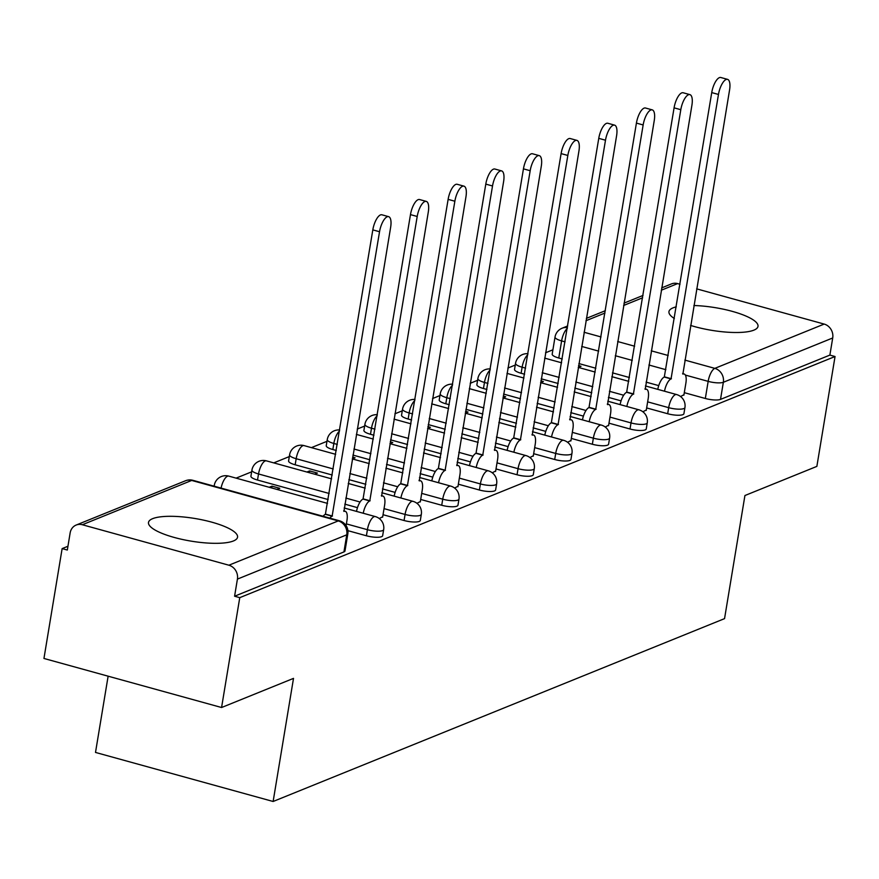 <?xml version="1.0" encoding="UTF-8"?>
<svg xmlns="http://www.w3.org/2000/svg" width="879" height="879" viewBox="0 0 879 879"><rect width="100%" height="100%" fill="white"/><g stroke="black" fill="none" stroke-linecap="round" stroke-linejoin="round"><path stroke-width="1.32" d="M646.647 407.933L667.677 413.734A11.57 2.945 9.4 0 0 682.862 414.646A11.57 2.945 9.4 0 0 683.917 413.668L684.928 407.603A11.57 2.945 -170.6 0 1 683.862 408.57A11.57 2.945 -170.6 0 1 668.677 407.669L647.647 401.857M608.982 423.184L630.012 428.996A11.57 2.945 9.4 0 0 645.197 429.897A11.57 2.945 9.4 0 0 646.263 428.93L647.263 422.854A11.57 2.945 -170.6 0 1 646.208 423.821A11.57 2.945 -170.6 0 1 631.023 422.92L609.993 417.107M571.328 438.434L592.358 444.247A11.57 2.945 9.4 0 0 607.543 445.148A11.57 2.945 9.4 0 0 608.598 444.181L609.608 438.105A11.57 2.945 -170.6 0 1 608.554 439.082A11.57 2.945 -170.6 0 1 593.358 438.171L572.328 432.369M533.663 453.696L554.704 459.497A11.57 2.945 9.4 0 0 569.889 460.409A11.57 2.945 9.4 0 0 570.943 459.431L571.954 453.366A11.57 2.945 -170.6 0 1 570.889 454.333A11.57 2.945 -170.6 0 1 555.704 453.432L534.674 447.62M496.009 468.946L517.039 474.759A11.57 2.945 9.4 0 0 532.224 475.66A11.57 2.945 9.4 0 0 533.289 474.693L534.289 468.617A11.57 2.945 -170.6 0 1 533.234 469.584A11.57 2.945 -170.6 0 1 518.05 468.683L497.02 462.87M458.355 484.197L479.385 490.01A11.57 2.945 9.4 0 0 494.569 490.911A11.57 2.945 9.4 0 0 495.624 489.944L496.635 483.868A11.57 2.945 -170.6 0 1 495.569 484.834A11.57 2.945 -170.6 0 1 480.384 483.933L459.354 478.121M420.689 499.459L441.73 505.26A11.57 2.945 9.4 0 0 456.915 506.161A11.57 2.945 9.4 0 0 457.97 505.194L458.97 499.118A11.57 2.945 -170.6 0 1 457.915 500.096A11.57 2.945 -170.6 0 1 442.73 499.184L421.7 493.383M383.035 514.709L404.065 520.511A11.57 2.945 9.4 0 0 419.25 521.423A11.57 2.945 9.4 0 0 420.316 520.456L421.316 514.38A11.57 2.945 -170.6 0 1 420.261 515.347A11.57 2.945 -170.6 0 1 405.076 514.446L384.035 508.633M347.908 530.663L366.411 535.772A11.57 2.945 9.4 0 0 381.596 536.673A11.57 2.945 9.4 0 0 382.651 535.707L383.662 529.63A11.57 2.945 -170.6 0 1 382.596 530.597A11.57 2.945 -170.6 0 1 367.411 529.696L346.381 523.884M152.638 518.665A45.137 11.482 9.4 0 0 148.496 522.445A45.137 11.482 9.4 0 0 182.469 539.475A45.137 11.482 9.4 0 0 233.418 540.97A45.137 11.482 9.4 0 0 237.55 537.19A45.137 11.482 9.4 0 0 203.587 520.148A45.137 11.482 9.4 0 0 152.638 518.665M676.27 306.848A45.137 11.482 9.4 0 0 673.094 307.837A45.137 11.482 9.4 0 0 668.952 311.627A45.137 11.482 9.4 0 0 674.336 318.506M690.586 325.428A45.137 11.482 9.4 0 0 753.874 330.152A45.137 11.482 9.4 0 0 758.006 326.362A45.137 11.482 9.4 0 0 693.883 305.529M552.913 349.798L545.529 352.798M515.259 365.06L507.875 368.048M477.594 380.31L470.21 383.299M439.939 395.561L432.556 398.561M402.285 410.823L394.891 413.811M364.62 426.073L357.237 429.062M326.966 441.324L311.408 447.631M289.312 456.586L273.754 462.881M251.647 471.836L236.099 478.132M67.947 546.255L62.134 548.606L67.32 550.034L70.144 532.916A11.57 10.328 -112.1 0 1 76.165 525.049A11.57 10.328 -112.1 0 1 82.329 524.741L228.881 565.208L338.239 520.917L191.688 480.439L82.329 524.741M108.128 676.182L95.503 752.435L273.127 801.483L293.509 678.379L221.574 707.518L239.758 597.654L835.05 356.522L816.866 466.386L744.931 495.525L724.549 618.629L273.127 801.483M221.574 707.518L43.95 658.459L62.134 548.606M696.64 288.85L824.172 324.076A11.57 10.328 67.9 0 1 832.71 337.976L829.875 355.094L720.516 399.385A11.57 2.945 -170.6 0 1 705.332 398.484L684.301 392.671M658.734 385.617L646.076 382.112M629.43 377.52L612.476 372.839M595.841 368.246L578.876 363.565M562.241 358.962L558.78 358.006L561.615 340.898A11.57 2.945 -170.6 0 1 555.023 337.053L552.188 354.16A11.57 2.945 9.4 0 0 558.78 358.006M661.678 287.883L671.446 283.917A11.57 10.328 67.9 0 1 677.621 283.598L680.005 284.258M829.875 355.094L835.05 356.522M234.583 596.226L343.931 551.924A11.57 2.945 9.4 0 0 344.997 550.957L347.831 533.85A11.57 2.945 -170.6 0 1 346.765 534.817L237.418 579.107L234.583 596.226L239.758 597.654M237.418 579.107A11.57 10.328 -112.1 0 0 228.881 565.208M379.288 518.555L382.695 516.753M277.006 489.438L279.753 488.317L271.985 486.175L271.688 487.966M416.943 503.304L420.36 501.502M314.66 474.177L317.407 473.067L309.639 470.924L309.342 472.715M454.597 488.054L458.014 486.241M352.325 458.926L355.072 457.816L352.589 457.124M492.262 472.792L495.668 470.99M389.979 443.675L392.726 442.555L390.254 441.873M529.916 457.541L533.333 455.74M444.565 433.094L427.612 428.414L430.38 427.304L427.908 426.623M567.581 442.291L570.987 440.478M465.299 413.163L468.046 412.053L465.562 411.372M605.235 427.04L608.642 425.227M519.885 402.582L502.931 397.901L505.7 396.792L503.227 396.11M642.89 411.779L646.307 409.977M557.55 387.331L540.585 382.651L543.365 381.541L540.882 380.86M621.079 400.868L608.411 397.374M591.776 392.781L574.822 388.089M558.176 383.497L541.222 378.816M524.587 374.223L521.126 373.267L522.126 367.191A11.57 2.945 -170.6 0 1 515.544 363.346L514.534 369.422A11.57 2.945 9.4 0 0 521.126 373.267M583.425 416.119L570.757 412.625M554.122 408.032L537.157 403.351M520.522 398.747L503.568 394.067M486.922 389.474L483.461 388.518L484.472 382.442A11.57 2.945 -170.6 0 1 477.879 378.596L476.879 384.672A11.57 2.945 9.4 0 0 483.461 388.518M545.76 431.38L533.103 427.875M516.456 423.282L499.503 418.602M482.868 414.009L465.903 409.317M449.268 404.725L445.807 403.769L446.807 397.704A11.57 2.945 -170.6 0 1 440.225 393.858L439.214 399.923A11.57 2.945 9.4 0 0 445.807 403.769M508.106 446.631L495.437 443.137M478.802 438.533L461.849 433.852M445.203 429.26L428.249 424.579M411.603 419.986L408.153 419.03L409.153 412.954A11.57 2.945 -170.6 0 1 402.56 409.109L401.56 415.185A11.57 2.945 9.4 0 0 408.153 419.03M470.452 461.882L457.783 458.388M441.148 453.795L424.183 449.114M407.548 444.51L390.584 439.83M373.949 435.237L370.488 434.281L371.498 428.205A11.57 2.945 -170.6 0 1 364.906 424.359L363.906 430.435A11.57 2.945 9.4 0 0 370.488 434.281M432.787 477.143L420.129 473.638M403.483 469.045L386.529 464.365M369.883 459.772L352.929 455.08M336.294 450.487L332.833 449.532L333.833 443.466A11.57 2.945 -170.6 0 1 327.252 439.621L326.241 445.686A11.57 2.945 9.4 0 0 332.833 449.532M395.132 492.394L382.464 488.9M365.829 484.296L348.864 479.615M332.229 475.023L295.168 464.793L296.179 458.717A11.57 2.945 -170.6 0 1 289.587 454.872L288.587 460.948A11.57 2.945 9.4 0 0 295.168 464.793M357.467 507.644L344.81 504.15M328.164 499.558L257.514 480.044L258.525 473.968A11.57 2.945 -170.6 0 1 251.932 470.122L250.922 476.198A11.57 2.945 9.4 0 0 257.514 480.044M680.555 396.528L683.961 394.715M309.639 470.924L306.892 472.034M271.985 486.175L269.238 487.285M578.272 367.4L581.019 366.29L578.536 365.609M346.095 525.62L346.941 520.489A11.57 4.296 105.4 0 0 345.194 511.292A11.57 4.296 105.4 0 0 343.942 511.402L390.65 227.232A13.306 4.944 105.4 0 0 388.639 216.663A13.306 4.944 105.4 0 0 379.541 231.737L332.119 516.193A11.57 4.296 105.4 0 0 329.845 518.138M323.109 516.281A11.57 4.296 -74.6 0 1 325.384 514.336L372.817 229.88A13.306 4.944 -74.6 0 1 381.904 214.795L388.639 216.663M332.482 516.05L325.746 514.193M382.618 517.204L384.606 505.238A11.57 4.296 105.4 0 0 382.859 496.042A11.57 4.296 105.4 0 0 381.607 496.152L428.304 211.982A13.306 4.944 105.4 0 0 426.304 201.401A13.306 4.944 105.4 0 0 417.206 216.476L369.773 500.942A11.57 4.296 105.4 0 0 363.236 513.248M356.511 511.391A11.57 4.296 -74.6 0 1 363.038 499.085L410.471 214.619A13.306 4.944 -74.6 0 1 419.569 199.544L426.304 201.401M370.136 500.799L363.401 498.942M420.283 501.953L422.261 489.988A11.57 4.296 105.4 0 0 420.514 480.78A11.57 4.296 105.4 0 0 419.261 480.901L465.969 196.731A13.306 4.944 105.4 0 0 463.958 186.15A13.306 4.944 105.4 0 0 454.861 201.225L407.427 485.691A11.57 4.296 105.4 0 0 400.901 497.997M394.166 496.141A11.57 4.296 -74.6 0 1 400.703 483.835L448.125 199.368A13.306 4.944 -74.6 0 1 457.223 184.293L463.958 186.15M407.79 485.538L401.066 483.681M457.937 486.702L459.915 474.726A11.57 4.296 105.4 0 0 458.168 465.529A11.57 4.296 105.4 0 0 456.915 465.639L503.623 181.47A13.306 4.944 105.4 0 0 501.612 170.9A13.306 4.944 105.4 0 0 492.526 185.974L445.093 470.43A11.57 4.296 105.4 0 0 438.555 482.747M431.82 480.879A11.57 4.296 -74.6 0 1 438.357 468.573L485.79 184.118A13.306 4.944 -74.6 0 1 494.888 169.032L501.612 170.9M445.455 470.287L438.72 468.43M495.591 471.452L497.58 459.475A11.57 4.296 105.4 0 0 495.833 450.279A11.57 4.296 105.4 0 0 494.58 450.389L541.288 166.219A13.306 4.944 105.4 0 0 539.277 155.638A13.306 4.944 105.4 0 0 530.18 170.724L482.747 455.179A11.57 4.296 105.4 0 0 476.22 467.485M469.485 465.628A11.57 4.296 -74.6 0 1 476.011 453.322L523.444 168.856A13.306 4.944 -74.6 0 1 532.542 153.781L539.277 155.638M483.109 455.036L476.374 453.179M533.256 456.19L535.234 444.225A11.57 4.296 105.4 0 0 533.487 435.017A11.57 4.296 105.4 0 0 532.234 435.138L578.942 150.968A13.306 4.944 105.4 0 0 576.932 140.387A13.306 4.944 105.4 0 0 567.834 155.462L520.412 439.929A11.57 4.296 105.4 0 0 513.874 452.235M507.139 450.378A11.57 4.296 -74.6 0 1 513.677 438.072L561.11 153.605A13.306 4.944 -74.6 0 1 570.196 138.53L576.932 140.387M520.764 439.775L514.039 437.918M570.91 440.939L572.888 428.963A11.57 4.296 105.4 0 0 571.141 419.766A11.57 4.296 105.4 0 0 569.889 419.876L616.597 135.707A13.306 4.944 105.4 0 0 614.586 125.137A13.306 4.944 105.4 0 0 605.499 140.211L558.066 424.667A11.57 4.296 105.4 0 0 551.529 436.984M544.804 435.116A11.57 4.296 -74.6 0 1 551.331 422.81L598.764 138.355A13.306 4.944 -74.6 0 1 607.861 123.269L614.586 125.137M558.429 424.524L551.693 422.667M608.565 425.689L610.553 413.712A11.57 4.296 105.4 0 0 608.806 404.516A11.57 4.296 105.4 0 0 607.554 404.626L654.262 120.456A13.306 4.944 105.4 0 0 652.251 109.875A13.306 4.944 105.4 0 0 643.153 124.961L595.72 409.416A11.57 4.296 105.4 0 0 589.194 421.722M582.458 419.865A11.57 4.296 -74.6 0 1 588.996 407.559L636.418 123.093A13.306 4.944 -74.6 0 1 645.516 108.018L652.251 109.875M596.083 409.273L589.359 407.416M646.23 410.427L648.208 398.462A11.57 4.296 105.4 0 0 646.461 389.254A11.57 4.296 105.4 0 0 645.208 389.375L691.916 105.205A13.306 4.944 105.4 0 0 689.905 94.624A13.306 4.944 105.4 0 0 680.807 109.699L633.385 394.166A11.57 4.296 105.4 0 0 626.848 406.472M620.113 404.615A11.57 4.296 -74.6 0 1 626.65 392.309L674.083 107.842A13.306 4.944 -74.6 0 1 683.17 92.767L689.905 94.624M633.748 394.012L627.013 392.155M683.884 395.176L685.873 383.2A11.57 4.296 105.4 0 0 684.126 374.004A11.57 4.296 105.4 0 0 682.873 374.113L729.57 89.955A13.306 4.944 105.4 0 0 727.57 79.374A13.306 4.944 105.4 0 0 718.473 94.449L671.04 378.915A11.57 4.296 105.4 0 0 664.502 391.221M657.778 389.353A11.57 4.296 -74.6 0 1 664.304 377.047L711.737 92.592A13.306 4.944 -74.6 0 1 720.835 77.517L727.57 79.374M671.402 378.761L664.667 376.904M667.677 413.734L668.677 407.669A11.57 4.296 -74.6 0 1 675.336 394.671A11.57 4.296 105.4 0 1 676.588 394.55L645.439 385.947M630.012 428.996L631.023 422.92A11.57 4.296 -74.6 0 1 637.682 409.922A11.57 4.296 105.4 0 1 638.934 409.812L607.785 401.209M592.358 444.247L593.358 438.171A11.57 4.296 -74.6 0 1 600.016 425.172A11.57 4.296 105.4 0 1 601.269 425.062L570.119 416.459M554.704 459.497L555.704 453.432A11.57 4.296 -74.6 0 1 562.362 440.434A11.57 4.296 105.4 0 1 563.615 440.313L532.465 431.71M517.039 474.759L518.05 468.683A11.57 4.296 -74.6 0 1 524.708 455.685A11.57 4.296 105.4 0 1 525.961 455.575L494.811 446.971M479.385 490.01L480.384 483.933A11.57 4.296 -74.6 0 1 487.043 470.935A11.57 4.296 105.4 0 1 488.295 470.825L457.146 462.222M441.73 505.26L442.73 499.184A11.57 4.296 -74.6 0 1 449.389 486.197A11.57 4.296 105.4 0 1 450.641 486.076L419.492 477.473M404.065 520.511L405.076 514.446A11.57 4.296 -74.6 0 1 411.724 501.448A11.57 4.296 105.4 0 1 412.976 501.338L381.827 492.734M366.411 535.772L367.411 529.696A11.57 4.296 -74.6 0 1 374.069 516.698A11.57 4.296 105.4 0 1 375.322 516.588L344.172 507.985M705.332 398.484L708.166 381.365L685.356 375.069M665.864 369.685L648.911 365.005M632.265 360.412L615.311 355.72M598.676 351.128L581.711 346.447M565.076 341.854L561.615 340.898A11.57 4.296 105.4 0 1 567.285 328.504M584.063 332.262L601.016 336.943M617.662 341.535L634.616 346.216M651.251 350.82L668.216 355.501M684.851 360.093L714.825 368.367L824.172 324.076M677.621 283.598L661.283 290.224M642.637 297.772L623.629 305.474M604.983 313.034L585.974 320.725M623.672 395.231L609.422 391.298M592.787 386.705L575.822 382.024M559.187 377.421L542.222 372.74M525.587 368.147L522.126 367.191A11.57 4.296 105.4 0 1 527.796 354.797M586.007 410.493L571.768 406.548M555.121 401.956L538.168 397.275M521.522 392.682L504.568 387.991M487.933 383.398L484.472 382.442A11.57 4.296 105.4 0 1 490.141 370.048M548.353 425.744L534.102 421.81M517.467 417.206L500.503 412.526M483.868 407.933L466.914 403.252M450.268 398.659L446.807 397.704A11.57 4.296 105.4 0 1 452.476 385.299M510.699 440.994L496.448 437.061M479.802 432.468L462.848 427.787M446.213 423.184L429.249 418.503M412.614 413.91L409.153 412.954A11.57 4.296 105.4 0 1 414.822 400.56M473.034 456.256L458.783 452.311M442.148 447.719L425.194 443.038M408.548 438.445L391.594 433.754M374.959 429.161L371.498 428.205A11.57 4.296 105.4 0 1 377.168 415.811M435.38 471.507L421.129 467.573M404.494 462.969L387.529 458.289M370.894 453.696L353.94 449.015M337.294 444.422L333.833 443.466A11.57 4.296 105.4 0 1 339.503 431.062M397.726 486.757L383.475 482.824M366.829 478.231L349.875 473.55M333.24 468.946L296.179 458.717A11.57 4.296 105.4 0 1 302.837 445.719A11.57 4.296 105.4 0 1 304.09 445.609A11.57 11.57 0 0 0 289.587 454.872M360.06 502.008L345.81 498.074M329.175 493.482L258.525 473.968A11.57 4.296 105.4 0 1 265.172 460.97A11.57 4.296 105.4 0 1 266.425 460.86A11.57 11.57 0 0 0 251.932 470.122M214.641 486.318A11.57 2.945 -170.6 0 1 214.278 485.384L214.135 486.186M214.278 485.384A11.57 11.57 0 0 1 228.771 476.11A11.57 4.296 105.4 0 0 227.518 476.231A11.57 4.296 105.4 0 0 221.068 488.098M343.931 551.924L346.765 534.817A11.57 10.328 67.9 0 0 338.239 520.917A11.57 4.296 -74.6 0 1 339.492 520.797L192.94 480.33A11.57 11.57 0 0 0 185.513 480.758L76.165 525.049M720.516 399.385L723.351 382.277A11.57 2.945 -170.6 0 1 708.166 381.365A11.57 4.296 105.4 0 1 714.825 368.367A11.57 10.328 67.9 0 1 723.351 382.277L832.71 337.976M567.416 327.702A11.57 10.328 -112.1 0 0 562.099 328.219A11.57 11.57 0 0 0 555.023 337.053M185.513 480.758A11.57 10.328 -112.1 0 1 191.688 480.439A11.57 4.296 -74.6 0 1 192.94 480.33M332.119 516.193L325.384 514.336M379.541 231.737L372.817 229.88M369.773 500.942L363.038 499.085M417.206 216.476L410.471 214.619M407.427 485.691L400.703 483.835M454.861 201.225L448.125 199.368M445.093 470.43L438.357 468.573M492.526 185.974L485.79 184.118M482.747 455.179L476.011 453.322M530.18 170.724L523.444 168.856M520.412 439.929L513.677 438.072M567.834 155.462L561.11 153.605M558.066 424.667L551.331 422.81M605.499 140.211L598.764 138.355M595.72 409.416L588.996 407.559M643.153 124.961L636.418 123.093M633.385 394.166L626.65 392.309M680.807 109.699L674.083 107.842M671.04 378.915L664.304 377.047M718.473 94.449L711.737 92.592M228.771 476.11L327.537 503.392M383.662 529.63A11.57 11.57 0 0 0 375.322 516.588M266.425 460.86L331.592 478.857M348.238 483.45L365.192 488.131M421.316 514.38A11.57 11.57 0 0 0 412.976 501.338M304.09 445.609L335.657 454.322M352.292 458.915L369.257 463.607M385.892 468.199L402.846 472.88M458.97 499.118A11.57 11.57 0 0 0 450.641 486.076M339.69 429.974A11.57 11.57 0 0 0 327.252 439.621M356.358 434.391L373.311 439.071M389.957 443.664L406.911 448.345M423.546 452.949L440.511 457.629M496.635 483.868A11.57 11.57 0 0 0 488.295 470.825M377.344 414.723A11.57 11.57 0 0 0 364.906 424.359M394.012 419.129L410.976 423.821M461.211 437.687L478.165 442.368M534.289 468.617A11.57 11.57 0 0 0 525.961 455.575M414.998 399.473A11.57 11.57 0 0 0 402.56 409.109M431.677 403.879L448.631 408.559M465.266 413.152L482.23 417.844M498.865 422.436L515.83 427.117M571.954 453.366A11.57 11.57 0 0 0 563.615 440.313M452.663 384.211A11.57 11.57 0 0 0 440.225 393.858M469.331 388.628L486.285 393.309M536.531 407.186L553.484 411.866M609.608 438.105A11.57 11.57 0 0 0 601.269 425.062M490.317 368.96A11.57 11.57 0 0 0 477.879 378.596M506.985 373.366L523.95 378.058M574.185 391.924L591.138 396.605M647.263 422.854A11.57 11.57 0 0 0 638.934 409.812M527.982 353.71A11.57 11.57 0 0 0 515.544 363.346M544.65 358.116L561.604 362.796M578.25 367.389L595.204 372.081M611.839 376.673L628.804 381.354M684.928 407.603A11.57 11.57 0 0 0 676.588 394.55M643.021 295.432L624.013 303.134M605.367 310.683L586.359 318.385M567.713 325.944L562.099 328.219M347.831 533.85A11.57 11.57 0 0 0 339.492 520.797M345.194 511.292L343.689 510.875M382.859 496.042L381.354 495.624M420.514 480.78L419.008 480.373M458.168 465.529L456.673 465.112M495.833 450.279L494.328 449.861M533.487 435.017L531.982 434.611M571.141 419.766L569.647 419.349M608.806 404.516L607.301 404.098M646.461 389.254L644.955 388.848M684.126 374.004L682.62 373.586"/></g></svg>
